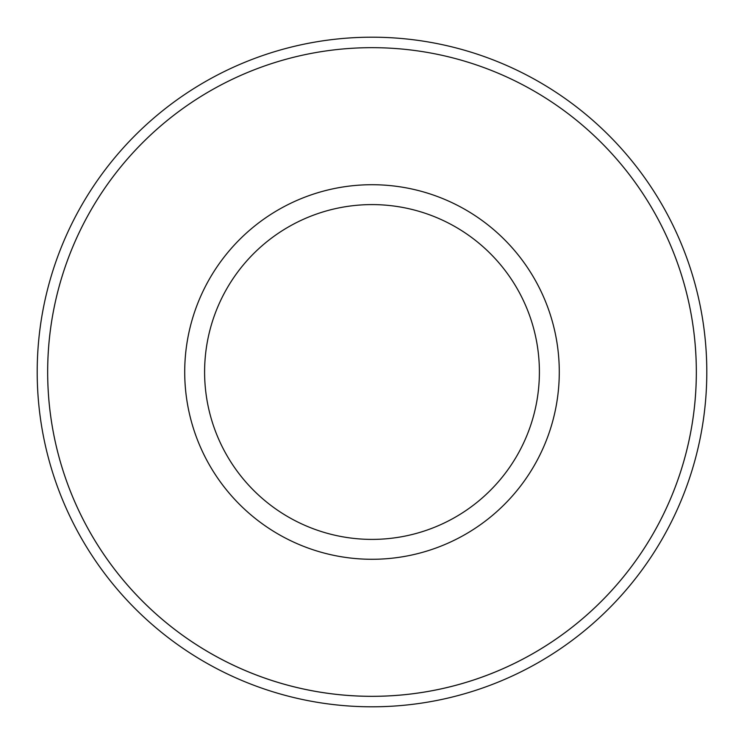 <?xml version="1.0" encoding="UTF-8"?>
<svg xmlns="http://www.w3.org/2000/svg" width="744" height="744" viewBox="0 0 744 744"><rect width="100%" height="100%" fill="white"/><g stroke="black" fill="none" stroke-linecap="round" stroke-linejoin="round"><path stroke-width="1.12" d="M372 204.6A167.391 167.391 180 0 1 516.968 455.691A167.391 167.391 180 0 1 227.032 455.691A167.391 167.391 180 0 1 372 204.6A167.391 167.391 180 0 1 516.968 455.691A167.391 167.391 180 0 1 227.032 455.691A167.391 167.391 180 0 1 372 204.6M372 184.717A187.283 187.283 180 0 1 534.192 465.642A187.283 187.283 180 0 1 209.808 465.642A187.283 187.283 180 0 1 372 184.717M372 47.663A324.338 324.338 180 0 1 652.879 534.164A324.338 324.338 180 0 1 91.121 534.164A324.338 324.338 180 0 1 372 47.663A324.338 324.338 180 0 1 652.888 534.164A324.338 324.338 180 0 1 91.112 534.164A324.338 324.338 180 0 1 372 47.663M372 37.2A334.8 334.8 180 0 1 661.946 539.4A334.8 334.8 180 0 1 82.054 539.4A334.8 334.8 180 0 1 372 37.2"/></g></svg>

